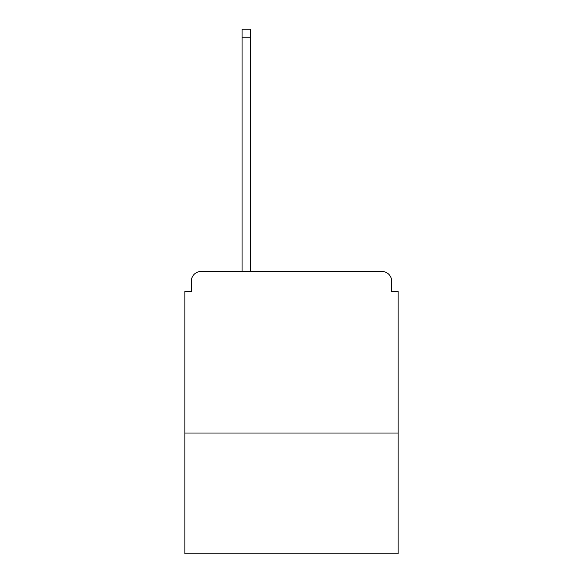 <?xml version="1.0" encoding="UTF-8"?>
<svg xmlns="http://www.w3.org/2000/svg" width="583" height="583" viewBox="0 0 583 583"><rect width="100%" height="100%" fill="white"/><g stroke="black" fill="none" stroke-linecap="round" stroke-linejoin="round"><path stroke-width="0.87" d="M398.123 433.016L398.123 291.5L391.659 291.5L391.659 281.159A9.692 9.692 0 0 0 381.967 271.467L201.033 271.467A9.692 9.692 0 0 0 191.341 281.159L191.341 291.5L184.877 291.5L184.877 553.85L398.123 553.85L398.123 433.016L184.877 433.016M191.341 281.159L191.341 291.5M381.967 271.467L341.9 271.467M241.1 271.467L201.033 271.467M391.659 291.5L391.659 281.159M250.464 37.225L242.069 37.225L242.069 29.15L250.464 29.15L250.464 271.467M242.069 37.225L242.069 271.467"/></g></svg>
